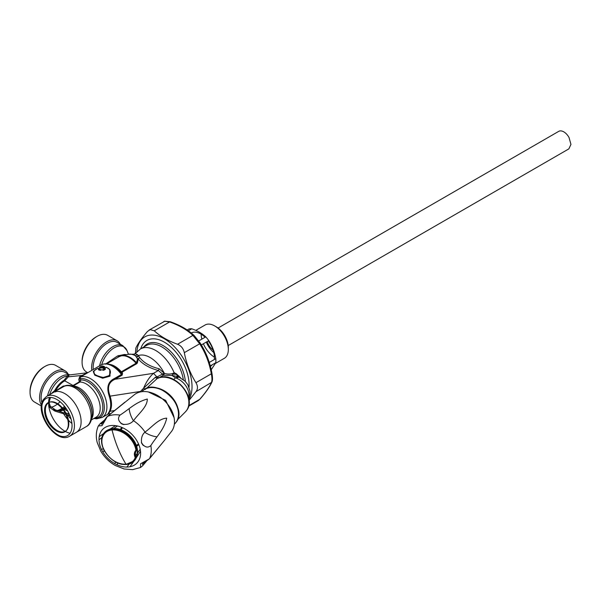 <?xml version="1.0" encoding="UTF-8"?>
<svg xmlns="http://www.w3.org/2000/svg" width="601" height="601" viewBox="0 0 601 601"><rect width="100%" height="100%" fill="white"/><g stroke="black" fill="none" stroke-linecap="round" stroke-linejoin="round"><path stroke-width="0.9" d="M108.758 394.541L109.48 394.279L110.088 396.142L109.337 396.495L108.758 394.541C106.565 386.751 108.405 381.44 114.273 378.607L114.994 379.276L122.161 375.137L122.544 373.229L121.92 372.252L136.66 363.74L137.351 362.996L138.222 358.962L137.576 358.88L136.487 362.696L137.351 362.996M109.48 394.279C107.166 386.871 109.006 381.868 114.994 379.276L153.518 373.311C149.672 376.707 146.374 381.65 143.616 388.148L140.236 391.769L138.929 392.333M141.025 391.829L140.499 391.439L110.088 396.142C111.989 402.182 111.996 407.215 110.088 411.227L108.405 413.961L102.147 417.432A22.996 13.282 -120 0 0 104.92 396.75A22.996 13.282 -120 0 0 80.429 377.007A1.841 1.059 60 0 1 79.61 376.872L78.776 379.577L79.355 381.845L72.383 385.85M109.337 396.495C111.14 402.49 111.14 407.463 109.337 411.422L107.767 414.187M122.161 375.137L121.44 374.468L121.169 372.928A22.462 12.967 -120 0 0 113.371 366.062L113.912 366.37A21.696 12.531 -120 0 1 120.598 372.004A1.841 0.496 138.7 0 0 121.349 371.771A1.841 1.059 -120 0 0 121.92 372.252L120.598 372.004L121.169 372.928L122.544 373.229M158.574 378.172L157.5 376.707L155.193 377.413L143.616 388.148L145.374 389.501M155.193 377.413L157.199 378.517L158.018 378.149L153.518 373.311L158.371 370.509L162.293 373.942A1.841 1.059 -120 0 0 163.367 375.227L171.961 375.422L172.735 374.153L176.266 374.273L178.114 376.692L171.961 375.422L175.462 377.819L178.294 376.88M180.601 377.811L176.401 373.83L174.185 372.853C171.217 374.273 167.934 374.431 164.328 373.341L159.122 368.766C150.325 366.572 143.857 362.869 139.71 357.64L138.35 355.612L136.352 357.017L135.473 355.784A18.977 10.953 -120 0 0 128.223 354.29L121.845 355.634A21.043 12.148 -120 0 1 136.487 362.696L136.089 363.259L136.66 363.74M159.122 368.766L158.371 370.509C149.311 368.022 142.595 364.168 138.222 358.962L139.71 357.64L137.576 358.88L136.352 357.017M177.475 419.798L185.356 411.918A22.079 15.611 45 0 0 186.52 410.543A22.079 15.611 45 0 0 181.727 386.255A22.079 15.611 45 0 0 157.199 378.517L146.253 388.569M159.145 377.661L163.367 375.227A1.841 0.548 102.7 0 0 163.998 373.274L157.5 376.707L158.581 377.991M138.613 355.965L136.592 357.34M137.351 354.575L135.202 353.666L133.783 354.214L135.473 355.784L137.351 354.575L138.35 355.612A26.219 15.138 60 0 1 164.328 373.341L163.697 375.294M174.703 372.83L172.735 374.153M188.752 398.546L190.059 393.865L190.021 391.176L187.82 384.7L185.131 381.207L178.91 377.03L176.333 378.142L175.462 377.819L173.787 379.494M178.482 376.865L178.91 377.037M179.173 376.264L176.266 374.273M93.253 369.457A19.78 11.419 -60 0 1 94.86 358.797A19.78 11.419 -60 0 1 117.022 342.322L122.837 345.68L126.984 350.586A19.285 11.134 -60 0 0 115.167 347.318A19.285 11.134 -60 0 0 102.275 362.921A19.285 11.134 -60 0 0 101.697 364.627M126.465 354.658L124.482 354.462L117.571 355.942L105.378 364.161M124.955 354.981L124.482 354.462M124.159 355.146L123.656 354.59M119.757 356.423L118.675 355.529M109.382 364.319A21.163 12.215 -120 0 1 121.349 371.771L136.089 363.259A21.163 12.215 -120 0 0 118.99 356.724A21.163 12.215 -120 0 0 118.923 356.761L117.571 355.942M113.371 366.062C109.044 363.447 104.905 363.102 100.953 365.01A22.996 13.282 -120 0 1 121.44 374.468L114.273 378.607M91.405 419.919L96.107 417.207A19.78 11.419 -120 0 0 98.489 399.417A19.78 11.419 -120 0 0 79.941 382.018L80.834 379.997L80.211 378.72L80.429 377.007L100.953 365.01M91.765 418.551A19.78 11.419 -120 0 0 91.54 403.429A19.78 11.419 -120 0 0 72.991 386.03L79.941 382.018L79.355 381.845M46.668 396.352A22.996 13.282 60 0 1 67.921 406.862A22.996 13.282 60 0 1 72.443 433.509A22.996 13.282 60 0 1 69.671 436.183C56.171 444.905 33.911 412.376 43.497 399.402L46.668 396.352L53.354 392.491A22.996 13.282 60 0 1 74.599 403.008A22.996 13.282 60 0 1 79.122 429.655A22.996 13.282 60 0 1 76.35 432.329A22.996 13.282 -120 0 0 79.122 411.647A22.996 13.282 -120 0 0 53.354 392.491L63.834 386.458M66.681 414.698L70.069 415.667M65.9 414.427L63.616 413.773L63.195 412.669L65.118 412.902M65.862 413.03L69.145 413.804M71.068 419.04A21.921 12.659 -120 0 1 67.823 415.163L68.424 413.601M67.71 419.415A22.996 13.282 -120 0 1 63.616 413.773L55.653 411.317L55.51 409.89L63.195 412.669M65.749 407.936L64.082 409.198A17.73 10.232 -60 0 1 63.616 409.454M42.002 402.745A19.78 11.419 -60 0 1 42.821 388.847A19.78 11.419 -60 0 1 64.983 372.372L68.747 374.543L67.402 376.046L68.319 376.827L64.728 380.831L64.082 380.253L67.402 376.046A19.285 11.134 -60 0 0 50.236 392.964A19.285 11.134 -60 0 0 49.673 394.617M60.062 401.731A19.78 11.419 -60 0 1 57.771 403.804M57.365 404.12A19.78 11.419 -60 0 1 51.175 407.268M47.524 395.856A19.78 11.419 -60 0 1 48.628 392.198A19.78 11.419 -60 0 1 68.244 374.866L69.047 374.979L68.491 376.519M82.93 375.565L82.112 375.422L87.19 372.793L69.047 374.979M68.424 385.436L63.195 386.09L55.51 390.966L54.729 390.53L51.093 393.798M67.267 376.399L68.319 376.827L82.112 375.422L79.61 376.872M56.486 410.483L55.51 409.89A1.841 1.502 -54 0 0 55.322 409.799M93.974 418.439A21.921 12.659 -120 0 0 102.41 397.854A21.921 12.659 -120 0 0 80.211 378.72L78.776 379.577M94.635 418.056A20.855 12.043 60 0 0 100.998 398.32A20.855 12.043 60 0 0 80.834 379.997L79.467 380.839M55.63 391.176L55.51 390.966A17.482 10.089 -60 0 1 64.728 380.831L73.502 385.737M72.969 386.03L72.436 385.827M92.171 414.532A21.921 12.659 -120 0 0 90.278 404.856A21.921 12.659 -120 0 0 76.673 387.69L77.424 388.118A20.855 12.043 -120 0 1 90.368 404.458A20.855 12.043 -120 0 1 92.171 413.668L92.171 414.532C91.75 420.888 89.797 424.892 86.334 426.567A22.996 13.282 -120 0 0 89.106 405.885A22.996 13.282 -120 0 0 63.616 386.571L63.195 386.09M55.653 391.95L54.729 390.53A17.73 10.232 -60 0 1 64.082 380.253M48.598 402.437A22.996 13.282 60 0 1 49.455 397.464A22.996 13.282 -120 0 0 48.643 401.566L50.582 397.456M50.071 397.93L50.379 397.449M54.729 409.717L55.653 411.317L54.518 410.896L53.624 409.281M54.518 410.896L50.071 407.696L50.296 406.268L55.194 409.724M50.296 406.268L49.042 402.422M50.071 407.696L48.643 404.533A22.996 13.282 -120 0 0 50.582 413.172A22.996 13.282 -120 0 0 65.148 431.353A22.996 13.282 60 0 1 48.591 402.685M65.366 431.473A22.996 13.282 -120 0 0 70.099 433.216A22.996 13.282 60 0 1 65.366 431.473M174.065 417.597L165.673 400.379L148.447 391.98M48.643 401.566L48.598 402.302M48.598 403.744L48.643 404.533M140.724 348.798A34.956 20.186 60 0 1 161.834 340.857A34.956 20.186 60 0 1 186.077 369.562A34.956 20.186 60 0 1 189.022 387.172M91.788 370.306A21.163 12.215 -60 0 1 93.44 358.429A21.163 12.215 -60 0 1 117.15 340.805A21.163 12.215 -60 0 1 120.223 344.17M41.514 405.202A21.163 12.215 -60 0 1 41.401 388.471A21.163 12.215 -60 0 1 65.111 370.847A21.163 12.215 -60 0 1 68.176 374.213M65.111 370.847L55.593 365.355A21.163 12.215 120 0 0 45.015 366.4A21.163 12.215 120 0 0 31.883 382.98A21.163 12.215 120 0 0 30.05 392.318A21.163 12.215 120 0 0 34.43 402.001L41.431 406.043M45.015 366.4L44.038 366.963A19.78 11.419 120 0 0 31.763 382.461A19.78 11.419 120 0 0 30.05 391.191L30.05 392.318M117.15 340.805L107.632 335.305A21.163 12.215 120 0 0 97.054 336.357A21.163 12.215 120 0 0 83.922 352.93A21.163 12.215 120 0 0 82.089 362.268A21.163 12.215 120 0 0 86.476 371.959L87.693 372.658M97.054 336.357L96.077 336.921A19.78 11.419 120 0 0 83.802 352.411A19.78 11.419 120 0 0 82.089 361.141L82.089 362.268M95.687 369.517L93.576 371.178L94.86 374.986L102.576 377.668L109.667 375.482L109.81 369.577L106.467 367.309M95.829 369.435L97.64 368.413L95.882 369.435C91.6 372.545 93.636 375.122 101.982 377.165C109.247 379.088 113.371 371.253 107.887 368.188L106.107 367.264L104.078 368.683L105.002 369.134L105.333 368.714L104.394 368.255L103.56 368.631L104.266 368.225M98.038 368.458L99.811 369.209L100.217 369.638L99.533 370.036M99.488 370.058L98.977 369.69L100.217 370.344L101.907 369.69L103.965 370.133L105.348 369.337L105.333 368.714M100.217 370.344L98.466 369.795L98.549 369.254L98.97 369.69L99.811 369.209M104.394 368.255L105.814 367.316M105.017 369.375L103.635 370.171M103.192 370.186L102.268 369.735M101.607 369.743L100.652 370.299M98.849 369.84L98.466 369.795M93.298 371.538L94.763 375.174L102.673 378.217L110.013 376.151L109.863 369.645M108.3 368.323L106.46 367.376M103.56 368.631L103.605 369.277L103.838 368.571L104.852 369.292L103.92 370.081M101.577 367.767L99.616 367.654L101.569 368.015L101.862 367.339L99.976 367.016L101.712 366.009L103.582 366.347L101.862 367.339L102.696 368.21L104.424 367.211L104.048 366.76M101.847 365.986L99.976 367.016M99.849 367.414L101.712 366.009M99.916 367.068L99.375 367.632M102.395 369.773L103.627 370.254M100.307 369.006L99.841 369.187L100.292 369.592L100.307 369.006L99.841 369.187M104.837 369.555L104.409 369.66M104.514 366.58L104.078 366.467M150.836 445.581C156.2 436.799 163.855 430.286 166.747 418.153C158.544 418.566 152.03 427.138 145.036 432.059C142.076 434.591 140.942 438.302 141.641 443.185C144.826 447.362 147.891 448.166 150.836 445.581A30.786 21.771 -135 0 1 149.687 458.36L164.561 440.278L149.386 458.833L140.566 463.784L140.536 467.503L142.565 465.843L145.81 461.643M133.52 420.692C130.725 423.81 126.976 424.967 122.281 424.163C118.239 421.196 117.465 418.183 119.975 415.126C128.667 409.702 135.45 402.212 147.313 399.049C147.395 406.975 138.388 413.728 133.52 420.692A30.786 21.771 -135 0 1 145.036 432.059M164.561 440.278L171.36 431.638A26.219 18.541 -135 0 0 168.723 405.66A26.219 18.541 -135 0 0 142.572 391.627A26.219 18.541 -135 0 0 134.406 394.692L107.309 416.538L102.02 425.666L98.339 425.951L100.044 423.825L100.818 423.487L101.524 424.186L106.88 416.809L124.858 402.204M129.162 408.62A26.219 18.541 -135 0 0 133.445 420.775M144.788 432.307A26.219 18.541 -135 0 0 157.026 436.844M129.981 466.744L133.843 461.335M135.368 459.126L135.743 458.586M136.142 457.992L140.499 451.223M143.444 445.566L141.385 442.479M138.53 443.966L136.352 445.379M115.88 462.019L114.596 463.506M102.824 451.929L104.304 450.682M121.094 429.858L122.469 427.687M123.941 424.629L120.606 423.059M115.572 425.636L110.081 429.091M103.635 433.509L99.188 436.694M98.339 425.951C96.1 431.112 95.717 436.604 97.182 442.411L100.833 451.253C104.394 457.248 109.187 461.981 115.212 465.452L124.189 468.998L132.603 469.644L140.536 467.503M119.975 415.126A30.786 21.771 -135 0 0 113.814 414.84A30.786 21.771 -135 0 0 107.309 416.538L106.933 416.771M104.086 420.399L100.044 423.825M103.77 420.94L100.818 423.487M116.549 462.342A20.599 14.567 -135 0 0 126.601 464.46A20.599 14.567 -135 0 0 136.164 457.947A20.599 14.567 -135 0 0 131.514 438.407A20.599 14.567 -135 0 0 112.139 428.889A20.599 14.567 -135 0 0 108.097 429.88A20.599 14.567 -135 0 0 103.703 449.503M134.211 460.456A20.239 14.311 -135 0 0 136.344 457.511M136.164 457.947L136.54 457.083A20.239 14.311 -135 0 0 131.972 437.881A20.239 14.311 -135 0 0 112.935 428.528A20.239 14.311 -135 0 0 108.969 429.505L108.097 429.88M108.541 429.7A20.239 14.311 -135 0 0 105.596 431.834M114.13 461.035A30.786 21.771 -135 0 0 115.723 462.154L117.826 462.92M127.397 467.037L126.811 467.052M117.067 464.783L117.758 462.98M136.667 446.31L138.823 444.657M141.513 442.869L142.813 444.98M140.198 449.225L137.524 453.049M137.186 453.515L135.646 455.611M129.26 463.972L127.044 466.797M99 438.933L99.368 439.489L101.885 437.513M105.017 451.922A30.786 21.771 -135 0 1 104.213 450.788L103.342 448.752L101.464 449.405M113.837 428.483L117.45 425.981M121.327 423.63L123.588 424.569M121.8 427.394L120.192 429.527M149.424 458.781L142.399 463.98L142.903 465.024M111.35 428.979A20.239 14.311 -135 0 0 105.453 431.969L104.965 432.465A20.239 14.311 -135 0 1 112.169 429.294A20.239 14.311 45 0 1 136.615 450.134L135.946 450.157C134.091 452.313 133.865 454.792 135.278 457.586L136.081 456.97C134.985 454.055 135.24 451.704 136.833 449.916L136.63 450.119C134.729 452.23 134.511 454.649 135.976 457.384M136.833 449.916L136.908 448.549M126.383 464.25A20.239 14.311 -135 0 0 133.587 461.087L134.076 460.591A20.239 14.311 -135 0 0 136.074 457.774L136.172 457.188M66.869 429.858A16.798 9.699 60 0 1 66.283 430.632A16.798 9.699 60 0 1 50.747 426.011A16.798 9.699 60 0 1 46.014 404.668A16.798 9.699 60 0 1 49.785 402.061A16.798 9.699 60 0 1 62.136 408.515A16.798 9.699 60 0 1 66.869 429.858M50.161 401.994A16.558 9.563 -120 0 0 51.461 425.523A16.558 9.563 -120 0 0 66.523 430.346M66.283 430.632L66.779 430.076A16.558 9.563 -120 0 0 62.692 408.274A16.558 9.563 -120 0 0 50.514 401.911L49.785 402.061M198.03 400.769L199.667 399.387C205.437 392.784 209.321 387.262 211.312 382.829C212.176 380.936 212.176 377.931 211.312 373.814C209.321 362.719 205.437 352.712 199.667 343.802L192.913 335.396L194.296 335.711L200.058 342.87C205.94 352.021 209.907 362.245 211.958 373.552L211.312 373.814L211.958 373.552M135.36 353.456L135.864 347.987C137.967 343.487 141.851 337.965 147.508 331.421L150.19 329.618L154.269 330.813C160.257 336.32 168.017 340.805 177.558 344.26L192.913 335.396C187.031 329.821 179.271 325.344 169.625 321.948L164.636 321.25L163.742 321.61M188.714 405.713L199.938 399.192C205.76 392.528 209.734 386.864 211.852 382.206L195.956 391.694L189.022 400.424M177.558 344.26C181.111 345.725 183.365 348.527 184.312 352.667L199.667 343.802L200.095 342.923C205.993 352.043 209.959 362.26 211.995 373.574C212.709 377.841 212.664 380.711 211.852 382.198M164.636 321.25L170.248 321.723C180.082 325.171 188.053 329.776 194.161 335.546L194.296 335.711M169.625 321.948L170.489 321.963L169.625 321.948L154.269 330.813M184.312 352.667C186.423 363.695 190.299 373.702 195.956 382.679C197.954 386.135 197.954 389.132 195.956 391.694M136.87 351.705A39.095 22.575 60 0 1 149.995 335.155A39.095 22.575 60 0 1 183.245 358.271A39.095 22.575 60 0 1 188.924 399.582M188.316 330.798L191.787 328.792A24.198 13.966 -120 0 0 188.759 329.063L187.151 329.994M191.787 328.792C197.594 330.828 202.252 333.517 205.775 336.876L198.758 340.925M201.343 344.944L208.802 340.639A24.198 13.966 -120 0 0 205.775 336.876M208.802 340.639C212.273 345.988 214.61 351.998 215.804 358.669L209.246 362.456M210.252 365.911L215.804 362.704A24.198 13.966 -120 0 0 215.804 358.669M215.804 362.704L211.206 369.78M214.287 359.541A19.224 11.103 -120 0 0 208.307 340.925M205.099 337.266A19.224 11.103 -120 0 0 191.231 333.014M210.373 366.37A19.224 11.103 -120 0 0 210.425 366.34A19.224 11.103 -120 0 0 212.288 364.732M201.14 334.186A19.224 11.103 -120 0 0 201.831 339.152M203.386 343.764A19.224 11.103 -120 0 0 214.399 357.159M215.443 363.44L224.346 358.301A19.224 11.103 -120 0 0 226.66 356.07A19.224 11.103 -120 0 0 228.327 349.504A19.224 11.103 -120 0 0 214.73 325.952A19.224 11.103 -120 0 0 205.114 324.998L195.791 330.385M204.806 336.996A16.836 9.721 -120 0 0 204.881 337.386M206.308 342.082A16.836 9.721 -120 0 0 213.806 352.577M228.327 349.504L228.327 347.551A16.836 9.721 -120 0 0 216.42 326.929L214.73 325.952M213.062 349.955A10.119 5.845 60 0 1 208.592 344.794A10.119 5.845 60 0 1 207.217 341.548M218.088 328.026L558.735 131.356A10.119 5.845 60 0 1 569.027 137.501L570.95 144.398L568.854 148.883L228.207 345.552M109.337 411.422L114.581 410.528M142.091 389.673L143.076 390.507M154.442 387.562A22.079 15.611 45 0 1 178.489 411.602M176.063 422.293A22.996 16.265 45 0 1 174.846 423.728L176.108 422.24C188.924 406.644 155.689 376.016 142.317 391.206A22.996 16.265 45 0 1 169.121 395.045A22.996 16.265 45 0 1 176.063 422.293M174.185 372.853A30.816 17.79 -120 0 0 140.371 349.001L135.202 353.666M148.763 387.855A22.733 16.069 45 0 1 170.271 395.774A22.733 16.069 45 0 1 178.196 417.282M176.333 378.142A15.641 11.058 45 0 1 188.631 397.945M183.313 379.577A30.816 17.79 -120 0 0 181.066 371.11A30.816 17.79 -120 0 0 146.531 345.44L140.371 349.001M185.371 381.447A31.74 18.323 -120 0 0 182.764 370.426A31.74 18.323 -120 0 0 163.562 345.86A31.74 18.323 -120 0 0 143.864 346.98M118.209 376.331A19.285 11.134 -60 0 1 114.678 379.043M99.571 365.806A19.78 11.419 -60 0 1 100.667 362.148A19.78 11.419 -60 0 1 122.837 345.68M68.446 420.234A22.996 13.282 -120 0 0 71.91 423.435M67.778 411.137L64.728 409.379A17.482 10.089 -60 0 1 63.886 409.829M63.345 410.085A17.482 10.089 -60 0 1 56.178 410.303M66.095 408.432L64.728 409.379L64.082 409.198M64.547 406.336A19.78 11.419 -60 0 1 62.466 408.004M61.986 408.327A19.78 11.419 -60 0 1 56.945 410.626M63.082 409.724A17.73 10.232 -60 0 1 59.642 410.814L56.028 410.22M65.224 407.215A19.285 11.134 -60 0 1 63.113 408.793M62.617 409.108A19.285 11.134 -60 0 1 58.575 410.881M99.383 368.774L98.549 369.254M103.965 366.392L102.29 367.774M128.231 466.992A24.025 16.986 -135 0 0 138.816 444.635A24.025 16.986 -135 0 0 111.365 425.508A24.025 16.986 -135 0 0 100.78 447.865A24.025 16.986 -135 0 0 128.231 466.992M135.954 457.406A20.239 14.311 -135 0 1 133.587 461.087L126.233 464.318C110.915 466.601 94.162 441.765 104.965 432.465A20.239 14.311 -135 0 0 102.666 446.528M112.049 429.94A19.803 14.003 -135 0 0 103.327 448.369A19.803 14.003 -135 0 0 125.962 464.145A91.998 55.863 -94.8 0 1 117.924 448.121A91.998 55.863 85.2 0 1 112.049 429.94A19.803 14.003 45 0 1 135.946 450.157M135.27 457.594A19.803 14.003 45 0 1 125.962 464.145M59.574 435.785A22.996 13.282 60 0 1 41.965 405.299M43.58 400.942A21.433 12.373 60 0 1 64.149 405.848A21.433 12.373 60 0 1 70.182 433.081A21.433 12.373 60 0 1 49.62 428.175A21.433 12.373 60 0 1 43.58 400.942M164.959 321.122L149.093 330.069M195.956 382.679L211.312 373.814M110.832 413.593L108.405 413.961M185.356 411.918L186.618 410.43C197.601 396.908 172.923 369.848 157.567 378.284M121.845 355.634L118.99 356.724L106.708 363.815M133.775 354.214L128.223 354.29M128.479 354.237L126.984 350.586M93.861 418.499L96.656 418.829L102.147 417.432M76.673 387.69C70.873 384.963 66.583 384.565 63.796 386.481M69.31 374.611L68.739 374.536M87.19 372.793L87.754 372.628M86.334 426.567L69.671 436.183M141.813 391.709L142.317 391.206M174.335 424.238L174.846 423.728M50.394 397.757L49.042 402.264M93.643 371.095L97.505 368.436M109.69 369.427L106.377 367.234M104.161 368.248L105.874 367.264M103.703 370.111L105.077 369.315M103.109 370.118L102.178 369.668M100.72 370.239L101.674 369.69M98.767 369.795L100.112 370.269M97.858 368.368L99.623 368.729M93.576 371.185L93.253 371.598M104.296 368.33L103.778 368.631M102.057 365.941L103.83 366.302A0.548 0.548 0 0 1 104.048 366.422M99.285 367.714L99.856 367.113M103.237 370.306L102.343 369.87M115.279 465.482L124.016 468.953M97.234 442.584L100.803 451.186M146.426 461.267L142.55 465.858M199.93 399.199L198.112 400.724M194.161 335.546L200.095 342.923M188.586 406.223L198.135 400.709"/></g></svg>
